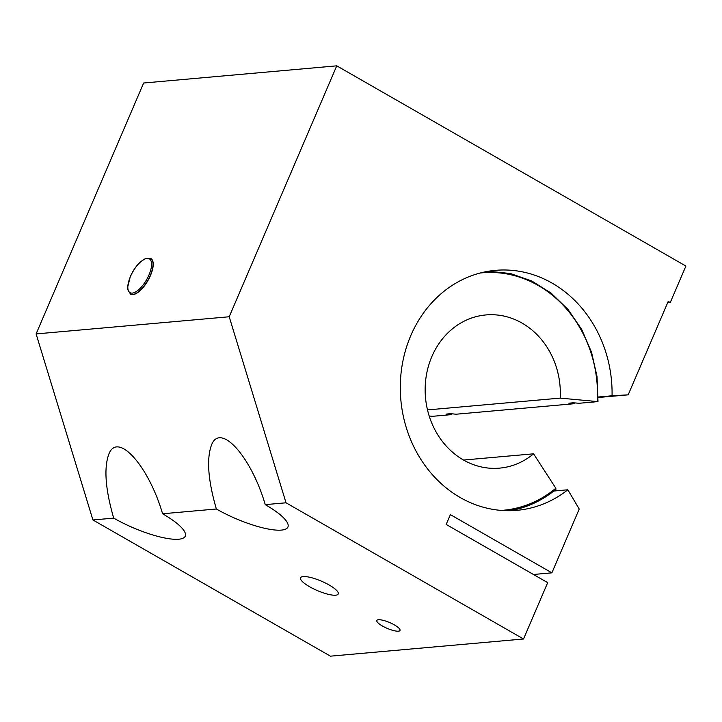 <?xml version="1.0" encoding="UTF-8"?>
<svg xmlns="http://www.w3.org/2000/svg" width="722" height="722" viewBox="0 0 722 722"><rect width="100%" height="100%" fill="white"/><g stroke="black" fill="none" stroke-linecap="round" stroke-linejoin="round"><path stroke-width="1.08" d="M533.432 574.477L551.888 572.844L450.384 514.633L446.178 524.443L547.682 582.645L523.531 638.988L286.029 502.792L229.208 316.759L336.75 65.837L685.9 266.057L670.26 302.554L667.624 302.789M150.817 258.512A20.505 8.366 119.8 0 1 150.916 258.566A20.505 8.366 119.8 0 1 150.492 275.488A20.505 8.366 119.8 0 1 130.52 294.143A20.505 8.366 119.8 0 1 130.42 294.08M598.15 397.506L628.176 394.835L668.229 301.39L670.26 302.554M398.391 631.181A12.608 3.15 23.2 0 1 384.7 627.219A12.608 3.15 23.2 0 1 376.821 620.496A12.608 3.15 23.2 0 1 389.654 622.563A12.608 3.15 23.2 0 1 399.997 630.423A12.608 3.15 23.2 0 1 398.391 631.181M335.631 595.199A20.505 5.126 23.2 0 1 313.348 588.737A20.505 5.126 23.2 0 1 300.542 577.808A20.505 5.126 23.2 0 1 321.407 581.165A20.505 5.126 23.2 0 1 338.239 593.962A20.505 5.126 23.2 0 1 335.631 595.199M265.254 504.642A51.262 12.825 23.2 0 1 287.925 527.015A51.262 12.825 23.2 0 1 281.409 530.101A51.262 12.825 23.2 0 1 216.365 508.992C208.089 480.437 206.438 459.192 211.42 445.248C220.011 421.901 251.085 456.178 265.254 504.642L286.029 502.792M162.585 513.775A51.262 12.825 23.2 0 1 185.265 536.139A51.262 12.825 23.2 0 1 178.74 539.226A51.262 12.825 23.2 0 1 113.697 518.116C105.43 489.561 103.778 468.316 108.751 454.382C117.352 431.025 148.425 465.311 162.585 513.775L216.365 508.992M336.75 65.837L143.642 83.012L36.1 333.925L92.921 519.966L113.697 518.116M92.921 519.966L330.423 656.163L523.531 638.988M628.176 394.835L612.057 395.782A120.475 105.773 84.9 0 0 495.518 270.344A120.475 105.773 84.9 0 0 400.827 399.708A120.475 105.773 84.9 0 0 516.862 510.337A120.475 105.773 84.9 0 0 567.844 489.787L579.224 509.046L551.888 572.844M36.1 333.925L229.208 316.759M553.873 491.032L567.844 489.787M598.159 397.019L612.057 395.782M427.505 409.915L560.209 398.111L597.834 401.613L579.017 403.282L573.394 402.777L568.873 403.183L574.495 403.688L456.187 414.211L450.564 413.697L446.043 414.103L451.665 414.608L432.839 416.287L429.202 416.062M480.175 273.015A119.193 104.645 -95.1 0 1 597.32 401.459L597.834 401.613M555.895 489.336L534.127 503.171L509.813 510.698A120.475 105.773 84.9 0 0 555.895 489.336L555.832 488.234L533.576 453.822L463.542 460.04M533.576 453.822A76.902 67.516 -95.1 0 1 499.552 468.136A76.902 67.516 -95.1 0 1 425.493 397.515A76.902 67.516 -95.1 0 1 485.933 314.936A76.902 67.516 -95.1 0 1 560.209 398.111M574.532 402.885A120.475 105.773 -95.1 0 1 574.495 403.688M451.701 413.805A120.475 105.773 -95.1 0 1 451.665 414.608M130.411 276.598A19.485 7.951 119.8 0 1 150.781 260.344A19.485 7.951 119.8 0 1 137.911 290.37A19.485 7.951 119.8 0 1 130.411 276.598M130.312 294.025A20.505 8.366 -60.2 0 0 150.293 275.371A20.505 8.366 -60.2 0 0 150.718 258.449L145.555 258.467L140.573 261.761C136.395 265.624 132.965 270.588 130.285 276.661L127.595 287.473L127.722 289.585L130.52 294.143M555.832 488.234A119.193 104.645 -95.1 0 1 501.285 510.418M597.996 401.576L597.031 376.577L591.544 352.237L581.77 329.584L568.124 309.612L551.193 293.168L531.717 280.975L510.517 273.548L488.523 271.228"/></g></svg>
